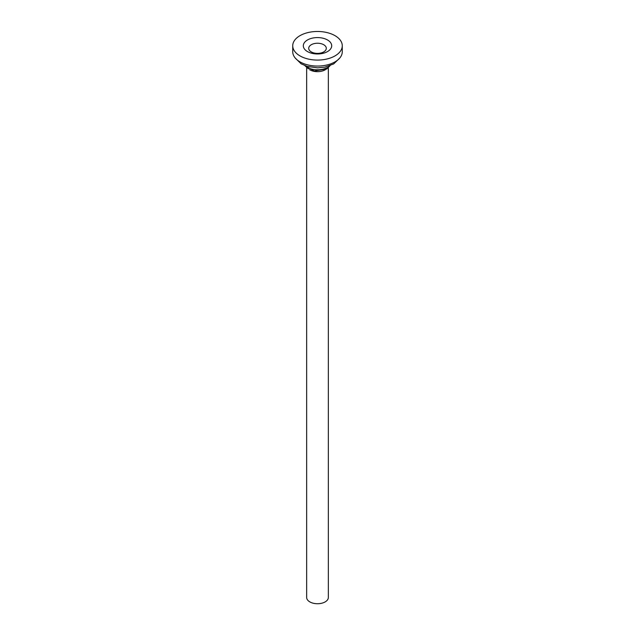 <?xml version="1.0" encoding="UTF-8"?>
<svg xmlns="http://www.w3.org/2000/svg" width="635" height="635" viewBox="0 0 635 635"><rect width="100%" height="100%" fill="white"/><g stroke="black" fill="none" stroke-linecap="round" stroke-linejoin="round"><path stroke-width="0.95" d="M304.863 65.619A14.661 8.461 0 0 0 305.173 65.905A14.661 8.461 0 0 1 304.863 65.619A14.661 8.461 0 0 0 305.173 65.905A14.661 8.461 0 0 0 327.866 67.318A14.661 8.461 0 0 0 329.827 65.905A14.661 8.461 0 0 0 330.137 65.619A14.661 8.461 0 0 1 329.827 65.905A14.661 8.461 0 0 0 330.137 65.619M325.493 69.636A10.843 6.263 180 0 1 325.168 69.826A10.843 6.263 180 0 0 325.493 69.636A10.843 6.263 180 0 1 325.168 69.826A10.843 6.263 180 0 1 309.515 69.636A10.843 6.263 180 0 0 325.168 69.826A10.843 6.263 180 0 1 309.515 69.636M306.657 67.85L306.657 597.464A10.843 6.263 0 0 0 313.349 603.25A10.843 6.263 0 0 0 325.168 601.893A10.843 6.263 0 0 0 328.343 597.464A10.843 6.263 180 0 1 325.168 601.893A10.843 6.263 180 0 1 313.349 603.25A10.843 6.263 180 0 1 306.657 597.464A10.843 6.263 0 0 0 313.349 603.25A10.843 6.263 0 0 0 325.168 601.893A10.843 6.263 0 0 0 328.343 597.464L328.343 67.85M311.285 44.728A8.795 5.08 180 0 1 320.865 43.624A8.795 5.08 180 0 1 326.295 48.316A8.795 5.08 180 0 1 323.715 51.911A8.795 5.08 180 0 1 314.135 53.007A8.795 5.08 180 0 1 308.705 48.316A8.795 5.08 180 0 1 311.285 44.728A8.795 5.08 180 0 1 320.865 43.624A8.795 5.08 180 0 1 326.295 48.316A8.795 5.08 180 0 1 323.715 51.911A8.795 5.08 180 0 1 314.135 53.007A8.795 5.08 180 0 1 308.705 48.316A8.795 5.08 180 0 1 311.285 44.728A8.795 5.08 180 0 1 320.865 43.624A8.795 5.08 180 0 1 326.295 48.316A8.795 5.08 180 0 1 323.715 51.911A8.795 5.08 180 0 1 314.135 53.007A8.795 5.08 180 0 1 308.705 48.316A8.795 5.08 180 0 1 311.285 44.728M307.467 39.981A14.184 8.191 0 0 0 307.467 51.57A14.184 8.191 0 0 0 327.533 51.57A14.184 8.191 0 0 0 327.533 39.981A14.184 8.191 0 0 0 307.467 39.981A14.184 8.191 0 0 0 307.467 51.57A14.184 8.191 0 0 0 327.533 51.57A14.184 8.191 0 0 0 327.533 39.981A14.184 8.191 0 0 0 307.467 39.981A14.184 8.191 0 0 0 307.467 51.57A14.184 8.191 0 0 0 327.533 51.57A14.184 8.191 0 0 0 327.533 39.981A14.184 8.191 0 0 0 307.467 39.981M299.982 35.663A24.773 14.303 180 0 1 326.977 32.568A24.773 14.303 180 0 1 342.273 45.776A24.773 14.303 180 0 1 335.018 55.888A24.773 14.303 180 0 1 308.023 58.991A24.773 14.303 180 0 1 292.727 45.776A24.773 14.303 180 0 1 299.982 35.663A24.773 14.303 180 0 1 326.977 32.568A24.773 14.303 180 0 1 342.273 45.776A24.773 14.303 180 0 1 335.018 55.888A24.773 14.303 180 0 1 308.023 58.991A24.773 14.303 180 0 1 292.727 45.776A24.773 14.303 180 0 1 299.982 35.663M342.273 51.76A24.773 14.303 180 0 1 335.018 61.873A24.773 14.303 180 0 1 308.023 64.968A24.773 14.303 180 0 1 292.727 51.76A24.773 14.303 180 0 0 308.023 64.968A24.773 14.303 180 0 0 335.018 61.873A24.773 14.303 180 0 0 342.273 51.76L342.273 45.776L342.273 51.76M330.002 65.746L326.684 69.024L314.214 70.977L304.998 65.746M305.173 65.905A14.661 8.461 0 0 0 327.866 67.318A14.661 8.461 0 0 0 329.827 65.905A14.661 8.461 0 0 1 327.866 67.318A14.661 8.461 0 0 1 305.173 65.905L308.38 68.786M326.62 68.786L329.827 65.905M292.727 45.776L292.727 51.76L292.727 45.776M295.227 58.023L301.149 63.833L307.3 66.437L317.611 67.842L324.858 67.127L333.661 63.944L339.773 58.023L333.661 63.944L324.858 67.127L317.611 67.842L307.3 66.437L301.149 63.833L295.227 58.023"/></g></svg>
